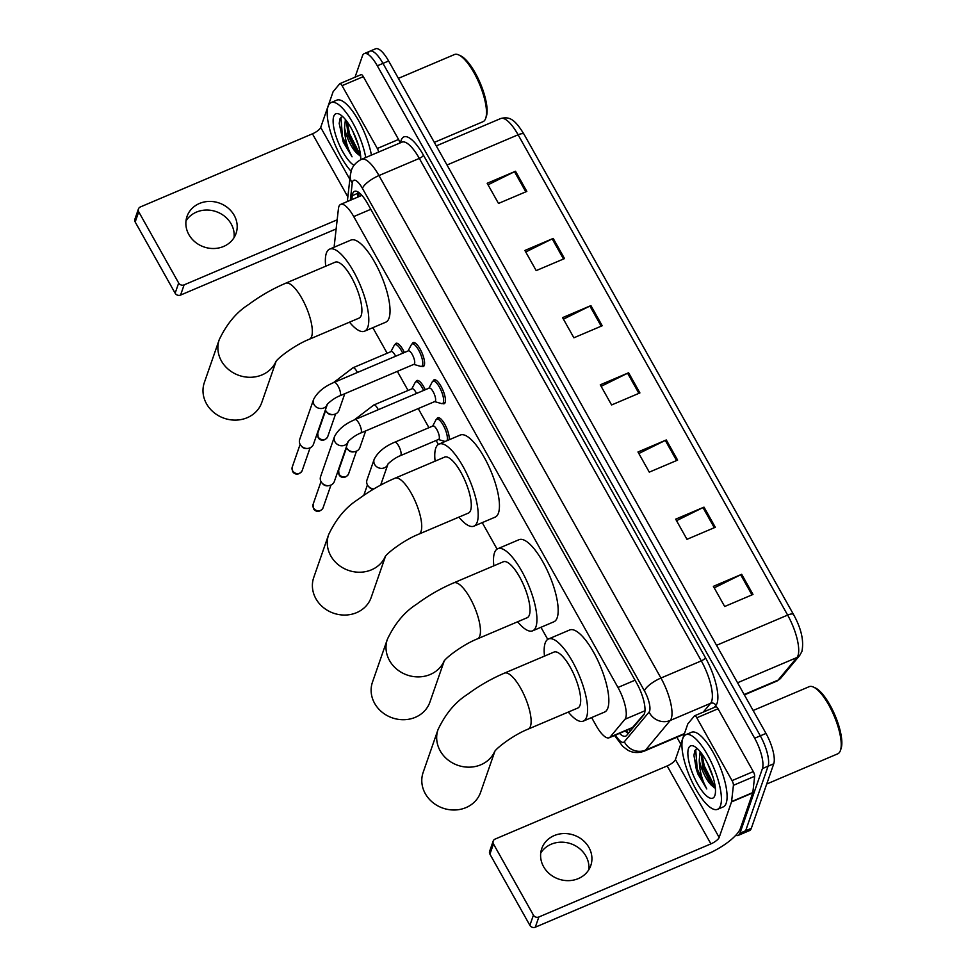 <?xml version="1.0" encoding="UTF-8"?>
<svg xmlns="http://www.w3.org/2000/svg" width="976" height="976" viewBox="0 0 976 976"><rect width="100%" height="100%" fill="white"/><g stroke="black" fill="none" stroke-linecap="round" stroke-linejoin="round"><path stroke-width="1.46" d="M436.821 419.046A12.969 4.099 67 0 1 436.858 418.924A12.969 4.099 67 0 1 437.809 417.74A12.969 4.099 67 0 1 445.459 425.512A12.969 4.099 67 0 1 449.082 439.798M415.935 381.823A12.969 4.099 67 0 1 415.971 381.714A12.969 4.099 67 0 1 416.923 380.518A12.969 4.099 67 0 1 425.268 389.729M395.048 344.613A12.969 4.099 67 0 1 395.085 344.491A12.969 4.099 67 0 1 396.036 343.308A12.969 4.099 67 0 1 404.381 352.519M412.201 343.906A12.969 4.099 67 0 1 412.238 343.796A12.969 4.099 67 0 1 413.19 342.6A12.969 4.099 67 0 1 421.132 350.97A12.969 4.099 67 0 1 424.304 365.292A12.969 4.099 67 0 1 423.34 366.488A12.969 4.099 67 0 1 421.717 366.293M433.088 381.128A12.969 4.099 67 0 1 433.124 381.006A12.969 4.099 67 0 1 434.076 379.823A12.969 4.099 67 0 1 442.018 388.192A12.969 4.099 67 0 1 445.178 402.502A12.969 4.099 67 0 1 444.226 403.698A12.969 4.099 67 0 1 442.592 403.515M591.627 717.567L596.116 725.571A24.327 7.674 -113 0 0 609.17 737.758A24.327 7.674 -113 0 0 610.183 736.99L624.945 719.275A24.327 7.674 -113 0 0 625.738 717.811A24.327 7.674 -113 0 0 617.967 687.458L353.727 216.574A24.327 7.674 -113 0 0 340.661 204.387A24.327 7.674 -113 0 0 338.428 208.693L334.292 245.366A24.327 7.674 -113 0 0 334.195 247.184M609.17 737.758L632.07 728.035L644.367 713.798M372.82 327.68L387.167 353.239M397.342 371.368L408.053 390.461M418.228 408.578L428.94 427.671M436.126 440.481L438.346 444.434M482.229 522.624L497.077 549.098M540.96 627.287L547.743 639.39M619.479 733.379A24.327 7.674 -113 0 0 625.701 736.136A24.327 7.674 -113 0 0 626.702 735.367L643.684 714.993A24.327 7.674 -113 0 0 644.477 713.517A24.327 7.674 -113 0 0 636.706 683.176L367.549 203.533A24.327 7.674 -113 0 0 354.495 191.357A24.327 7.674 -113 0 0 352.251 195.664L351.811 199.653M355.032 77.214L362.45 55.852A24.327 7.674 67 0 1 364.243 53.619A24.327 7.674 67 0 1 377.309 65.807L754.655 738.234A24.327 7.674 67 0 1 762.427 768.588L739.979 833.175A24.327 7.674 67 0 1 738.185 835.407A24.327 7.674 67 0 1 735.745 835.322M680.772 744.188L676.88 737.258M368.111 53.436A24.327 7.674 67 0 1 369.904 51.203L375.577 48.8A24.327 7.674 67 0 1 388.631 60.988L765.989 733.427A24.327 7.674 67 0 1 773.748 763.769L751.3 828.368L745.64 830.771A24.327 7.674 67 0 1 743.846 833.004A24.327 7.674 67 0 0 745.64 830.771L768.088 766.184L745.64 830.771L739.979 833.175M765.989 733.427L760.316 735.831A24.327 7.674 67 0 1 768.088 766.184A24.327 7.674 67 0 0 760.316 735.831L382.97 63.391L760.316 735.831L754.655 738.234M369.904 51.203A24.327 7.674 67 0 1 382.97 63.391A24.327 7.674 67 0 0 369.904 51.203L364.243 53.619M357.472 197.237L357.924 193.248A24.327 7.674 67 0 1 358.119 192.028M628.349 733.391A24.327 7.674 67 0 1 625.14 730.975M488.037 184.806L514.511 171.703A6.49 2.025 -29.3 0 1 515.511 171.251L487.183 183.281L498.492 203.435L526.82 191.406L515.511 171.251M525.735 251.991L552.209 238.888A6.49 2.025 -29.3 0 1 553.209 238.425L524.881 250.466L536.19 270.608L564.518 258.579L553.209 238.425M563.433 319.164L589.907 306.061A6.49 2.025 -29.3 0 1 590.907 305.598L562.579 317.639L573.888 337.794L602.216 325.752L590.907 305.598M714.225 587.869L740.699 574.766A6.49 2.025 -29.3 0 1 741.687 574.303L713.371 586.344L724.68 606.499L752.996 594.457L741.687 574.303M676.527 520.696L703.001 507.593A6.49 2.025 -29.3 0 1 704.001 507.13L675.673 519.171L686.982 539.325L715.31 527.284L704.001 507.13M638.829 453.511L665.303 440.408A6.49 2.025 -29.3 0 1 666.303 439.956L637.975 451.986L649.284 472.14L677.612 460.111L666.303 439.956M601.131 386.337L627.605 373.235A6.49 2.025 -29.3 0 1 628.605 372.771L600.277 384.812L611.586 404.967L639.914 392.925L628.605 372.771M751.3 828.368A24.327 7.674 67 0 1 749.507 830.6L738.185 835.407M540.728 853.061A25.949 23.253 -160.8 0 1 563.396 842.227A25.949 23.253 -160.8 0 1 585.917 856.086A25.949 23.253 -160.8 0 1 588.796 869.762M543.608 866.725A25.949 23.253 19.2 0 0 568.666 880.645A25.949 23.253 19.2 0 0 590.773 865.614A25.949 23.253 19.2 0 0 588.918 847.461A25.949 23.253 19.2 0 0 563.86 833.541A25.949 23.253 19.2 0 0 541.753 848.583A25.949 23.253 19.2 0 0 543.608 866.725M715.701 706.868A4.05 1.281 67 0 1 715.872 706.746A4.05 1.281 67 0 1 718.043 708.771L696.803 717.799L732.049 780.617L753.289 771.589A4.05 1.281 67 0 1 754.655 776.298L752.825 792.549A4.05 1.281 67 0 1 752.752 792.89L740.406 828.441A32.428 10.126 -29.3 0 1 707.356 854.073L535.299 927.2A4.05 3.636 -160.8 0 1 529.883 925.346L533.421 915.146A4.05 3.636 19.2 0 0 538.85 917.001L710.906 843.874A8.113 2.525 150.7 0 0 719.166 837.469L731.512 801.918A4.05 1.281 -113 0 0 731.585 801.577L733.415 785.326A4.05 1.281 -113 0 0 732.049 780.617M718.043 708.771L753.289 771.589M696.803 717.799A4.05 1.281 -113 0 0 694.631 715.774A4.05 1.281 -113 0 0 694.461 715.896L687.921 723.753A4.05 1.281 -113 0 0 687.787 723.997L675.429 759.535A8.113 2.525 150.7 0 1 667.169 765.953L495.113 839.079A4.05 3.636 19.2 0 0 493.466 843.935L489.915 854.134L529.883 925.346M489.915 854.134A4.05 3.636 -160.8 0 1 489.635 851.304L493.173 841.105M493.466 843.935L533.421 915.146M753.118 710.504L809.189 686.677A36.49 11.517 67 0 1 813.52 687.092L815.387 687.958A34.868 11.004 67 0 1 835.005 715.347A34.868 11.004 67 0 1 841.105 748.482A34.868 11.004 67 0 1 841.08 748.531M813.52 687.092A36.49 11.517 67 0 1 834.053 715.75A36.49 11.517 67 0 1 840.446 750.422A36.49 11.517 67 0 1 840.421 750.483A36.49 11.517 67 0 1 837.737 753.826L766.721 784.009M682.822 738.429A40.541 12.798 67 0 1 685.823 734.708A40.541 12.798 67 0 1 710.638 760.853A40.541 12.798 67 0 1 720.52 805.603A40.541 12.798 67 0 1 717.531 809.324A40.541 12.798 67 0 1 692.704 783.167A40.541 12.798 67 0 1 682.822 738.429M685.823 734.708L691.484 732.293A40.541 12.798 67 0 1 716.311 758.45A40.541 12.798 67 0 1 726.193 803.199A40.541 12.798 67 0 1 723.204 806.92L717.531 809.324M697.254 748.568L694.827 750.666L693.924 755.534L697.986 774.2L706.783 788.95C701.866 779.885 699.377 770.174 699.292 759.84A20.264 6.393 67 0 0 711.663 785.521L715.384 788.315M714.871 795.525A28.377 8.955 67 0 1 697.535 783.911A28.377 8.955 67 0 1 688.483 748.507A28.377 8.955 67 0 1 693.948 746.213A28.377 8.955 67 0 1 709.918 768.515A28.377 8.955 67 0 1 714.883 795.477A28.377 8.955 67 0 1 714.871 795.525M707.588 763.464L713.285 777.872M700.134 751.642L699.292 759.84M701.207 753.008L702.744 767.429L711.663 785.521M701.049 754.033L703.391 766.27L714.127 787.73M693.924 755.229L696.303 769.271L697.986 774.2M701.951 754.021L704.269 765.892L715.323 787.705M695.681 749.409L697.193 768.893L706.783 788.95M494.734 751.41A30.402 27.243 -160.8 0 1 468.468 767.173A30.402 27.243 -160.8 0 1 440.2 750.861A30.402 27.243 -160.8 0 1 438.029 729.597L423.145 772.431A30.402 27.243 19.2 0 0 425.316 793.695A30.402 27.243 19.2 0 0 454.682 809.995A30.402 27.243 19.2 0 0 480.582 792.39L494.893 751.215M494.466 751.776C496.808 747.64 514.206 734.562 528.211 729.096L577.78 708.039A30.402 9.601 -113 0 0 580.025 705.245A30.402 9.601 -113 0 0 572.607 671.683A30.402 9.601 -113 0 0 553.99 652.078L504.433 673.135C491.209 678.808 478.911 685.872 467.541 694.339C455.402 701.964 445.568 713.712 438.029 729.597M544.51 656.104A44.591 14.079 67 0 1 545.157 643.111A44.591 14.079 67 0 1 548.439 639.012A44.591 14.079 67 0 1 575.755 667.779A44.591 14.079 67 0 1 586.625 717.006A44.591 14.079 67 0 1 583.331 721.093A44.591 14.079 67 0 1 568.3 712.065M548.439 639.012L569.679 629.984A44.591 14.079 67 0 1 596.995 658.751A44.591 14.079 67 0 1 607.865 707.978A44.591 14.079 67 0 1 604.571 712.065L583.331 721.093M444.08 661.13A30.402 27.243 -160.8 0 1 417.801 676.893A30.402 27.243 -160.8 0 1 389.534 660.569A30.402 27.243 -160.8 0 1 387.362 639.304L372.478 682.139A30.402 27.243 19.2 0 0 374.65 703.403A30.402 27.243 19.2 0 0 404.015 719.715A30.402 27.243 19.2 0 0 429.916 702.098L444.226 660.935M443.799 661.496C446.142 657.348 463.539 644.282 477.545 638.816L527.113 617.747A30.402 9.601 -113 0 0 529.358 614.965A30.402 9.601 -113 0 0 521.94 581.403A30.402 9.601 -113 0 0 503.323 561.786L453.767 582.855C440.542 588.528 428.244 595.592 416.874 604.059C404.735 611.684 394.902 623.432 387.362 639.304M493.844 565.812A44.591 14.079 67 0 1 494.49 552.819A44.591 14.079 67 0 1 497.772 548.732A44.591 14.079 67 0 1 525.088 577.499A44.591 14.079 67 0 1 535.958 626.714A44.591 14.079 67 0 1 532.664 630.813A44.591 14.079 67 0 1 517.634 621.785M497.772 548.732L519.012 539.704A44.591 14.079 67 0 1 546.328 568.471A44.591 14.079 67 0 1 557.198 617.686A44.591 14.079 67 0 1 553.904 621.785L532.664 630.813M385.337 556.466A30.402 27.243 -160.8 0 1 359.07 572.229A30.402 27.243 -160.8 0 1 330.803 555.917A30.402 27.243 -160.8 0 1 328.631 534.653L313.747 577.475A30.402 27.243 19.2 0 0 315.919 598.739A30.402 27.243 19.2 0 0 345.284 615.051A30.402 27.243 19.2 0 0 371.185 597.446L385.496 556.271M385.069 556.832C387.411 552.684 404.808 539.618 418.814 534.153L468.382 513.095A30.402 9.601 -113 0 0 470.627 510.302A30.402 9.601 -113 0 0 463.21 476.739A30.402 9.601 -113 0 0 444.592 457.122L395.036 478.191C381.811 483.864 369.514 490.928 358.143 499.395C346.004 507.02 336.171 518.768 328.631 534.653M435.113 461.148A44.591 14.079 67 0 1 435.747 448.167A44.591 14.079 67 0 1 439.041 444.068A44.591 14.079 67 0 1 466.345 472.835A44.591 14.079 67 0 1 477.215 522.05A44.591 14.079 67 0 1 473.933 526.149A44.591 14.079 67 0 1 458.903 517.121M439.041 444.068L460.282 435.04A44.591 14.079 67 0 1 487.597 463.807A44.591 14.079 67 0 1 498.468 513.022A44.591 14.079 67 0 1 495.174 517.121L473.933 526.149M275.94 361.523A30.402 27.243 -160.8 0 1 249.673 377.285A30.402 27.243 -160.8 0 1 221.406 360.961A30.402 27.243 -160.8 0 1 219.234 339.697L204.35 382.531A30.402 27.243 19.2 0 0 206.522 403.796A30.402 27.243 19.2 0 0 235.887 420.107A30.402 27.243 19.2 0 0 261.788 402.49L276.098 361.327M275.671 361.889C278.014 357.741 295.411 344.674 309.416 339.209L358.985 318.139A30.402 9.601 -113 0 0 361.23 315.358A30.402 9.601 -113 0 0 353.812 281.796A30.402 9.601 -113 0 0 335.195 262.178L285.626 283.247C272.414 288.92 260.116 295.984 248.746 304.451C236.607 312.076 226.774 323.825 219.234 339.697M325.716 266.204A44.591 14.079 67 0 1 326.35 253.211A44.591 14.079 67 0 1 329.644 249.124A44.591 14.079 67 0 1 356.948 277.892A44.591 14.079 67 0 1 367.818 327.106A44.591 14.079 67 0 1 364.536 331.206A44.591 14.079 67 0 1 349.506 322.178M329.644 249.124L350.884 240.096A44.591 14.079 67 0 1 378.188 268.864A44.591 14.079 67 0 1 389.058 318.078A44.591 14.079 67 0 1 385.776 322.178L364.536 331.206M329.4 485.523A7.296 6.539 -160.8 0 1 321.946 482.937L322.775 483.889A5.27 4.721 -160.8 0 0 328.156 485.767L329.4 485.523A7.296 6.539 -160.8 0 0 330.864 485.084A7.296 6.539 -160.8 0 0 334.365 481.424L348.176 441.689A7.296 6.539 -160.8 0 1 341.917 445.751A7.296 6.539 -160.8 0 1 334.975 441.835A7.296 6.539 -160.8 0 1 334.768 441.445A7.296 6.539 -160.8 0 1 334.451 436.736C338.086 429.538 344.943 423.828 355.008 419.595L429.22 388.058A7.296 2.306 67 0 1 433.686 392.755A7.296 2.306 67 0 1 435.467 400.819A7.296 2.306 67 0 1 434.93 401.49L360.717 433.027C352.995 436.004 346.407 443.116 348.151 441.738L348.237 441.518M432.075 382.287A12.163 3.843 67 0 1 432.246 381.897A12.163 3.843 67 0 1 432.978 381.165A12.163 3.843 67 0 1 440.42 389.009A12.163 3.843 67 0 1 443.385 402.441A12.163 3.843 67 0 1 442.494 403.552A12.163 3.843 67 0 1 441.457 403.576L434.662 401.6M321.946 482.937A7.296 6.539 -160.8 0 1 321.104 481.741A7.296 6.539 -160.8 0 1 320.579 476.642L334.451 436.736M327.289 404.479A7.296 6.539 -160.8 0 1 321.031 408.529A7.296 6.539 -160.8 0 1 314.089 404.613A7.296 6.539 -160.8 0 1 313.882 404.235A7.296 6.539 -160.8 0 1 313.564 399.513C317.212 392.328 324.056 386.606 334.134 382.372L408.334 350.835A7.296 2.306 67 0 1 412.799 355.545A7.296 2.306 67 0 1 414.58 363.597A7.296 2.306 67 0 1 414.044 364.268L339.843 395.805C332.108 398.794 325.52 405.906 327.265 404.528L327.35 404.308M411.201 345.065A12.163 3.843 67 0 1 411.36 344.687A12.163 3.843 67 0 1 412.092 343.955A12.163 3.843 67 0 1 419.546 351.799A12.163 3.843 67 0 1 422.51 365.219A12.163 3.843 67 0 1 421.608 366.342A12.163 3.843 67 0 1 420.571 366.354L413.775 364.377M327.302 404.467L313.479 444.214A7.296 6.539 -160.8 0 1 309.99 447.862A7.296 6.539 -160.8 0 1 308.514 448.313A7.296 6.539 -160.8 0 1 301.059 445.715A7.296 6.539 -160.8 0 1 300.218 444.531A7.296 6.539 -160.8 0 1 299.693 439.42L313.564 399.513M308.514 448.313L307.269 448.545A5.27 4.721 -160.8 0 1 301.889 446.679L301.059 445.715M380.64 485.109A7.296 6.539 -160.8 0 0 380.774 484.755L387.887 464.308A7.296 6.539 -160.8 0 1 384.434 467.797A7.296 6.539 -160.8 0 1 374.467 464.076A7.296 6.539 -160.8 0 1 374.15 459.354C377.797 452.169 384.642 446.459 394.719 442.226L432.954 425.975A7.296 2.306 67 0 1 437.419 430.672A7.296 2.306 67 0 1 439.2 438.736A7.296 2.306 67 0 1 438.663 439.395L400.428 455.658C392.694 458.635 386.106 465.747 387.85 464.369L387.936 464.149M435.808 420.205A12.163 3.843 67 0 1 435.979 419.814A12.163 3.843 67 0 1 436.711 419.082A12.163 3.843 67 0 1 444.153 426.927A12.163 3.843 67 0 1 447.118 440.359A12.163 3.843 67 0 1 446.984 440.688M373.808 488.964A7.296 6.539 -160.8 0 1 368.355 486.255A7.296 6.539 -160.8 0 1 366.988 479.96L374.15 459.354M373.442 489.183A5.27 4.721 -160.8 0 1 369.184 487.207L368.355 486.255M354.3 419.9L373.832 405.003L412.067 388.753A7.296 2.306 67 0 1 416.52 393.45M365.671 430.916L359.9 447.533A7.296 6.539 -160.8 0 1 356.399 451.18A7.296 6.539 -160.8 0 1 354.922 451.632A7.296 6.539 -160.8 0 1 347.468 449.033A7.296 6.539 -160.8 0 1 346.285 447.142M414.934 382.982A12.163 3.843 67 0 1 415.093 382.592A12.163 3.843 67 0 1 415.825 381.872A12.163 3.843 67 0 1 423.621 390.437M354.922 451.632L353.678 451.864A5.27 4.721 -160.8 0 1 348.298 449.997L347.468 449.033M333.414 382.69L352.946 367.793L391.181 351.543A7.296 2.306 67 0 1 395.646 356.228M344.784 393.706L339.014 410.323A7.296 6.539 -160.8 0 1 335.512 413.97A7.296 6.539 -160.8 0 1 334.036 414.41A7.296 6.539 -160.8 0 1 326.582 411.823A7.296 6.539 -160.8 0 1 325.398 409.92M394.048 345.772A12.163 3.843 67 0 1 394.206 345.382A12.163 3.843 67 0 1 394.938 344.65A12.163 3.843 67 0 1 402.734 353.214M334.036 414.41L332.792 414.654A5.27 4.721 -160.8 0 1 327.411 412.775L326.582 411.823M186.001 220.93A25.949 23.253 -160.8 0 1 208.657 210.096A25.949 23.253 -160.8 0 1 231.19 223.968A25.949 23.253 -160.8 0 1 234.057 237.632M188.868 234.594A25.949 23.253 19.2 0 0 213.927 248.514A25.949 23.253 19.2 0 0 236.033 233.484A25.949 23.253 19.2 0 0 234.179 215.33A25.949 23.253 19.2 0 0 209.12 201.422A25.949 23.253 19.2 0 0 187.014 216.452A25.949 23.253 19.2 0 0 188.868 234.594M360.961 74.737A4.05 1.281 67 0 1 361.132 74.615A4.05 1.281 67 0 1 363.316 76.64L342.064 85.668L377.322 148.486L398.562 139.458A4.05 1.281 67 0 1 399.867 143.021M363.316 76.64L398.562 139.458M336.147 228.945L180.572 295.069A4.05 3.636 -160.8 0 1 175.143 293.215L178.681 283.016A4.05 3.636 19.2 0 0 184.11 284.87L337.171 219.82M342.064 85.668A4.05 1.281 -113 0 0 339.892 83.643A4.05 1.281 -113 0 0 339.721 83.765L333.182 91.622A4.05 1.281 -113 0 0 333.048 91.866L320.701 127.405A8.113 2.525 150.7 0 1 312.442 133.822L140.385 206.949A4.05 3.636 19.2 0 0 138.726 211.816L135.188 222.003L175.143 293.215M135.188 222.003A4.05 3.636 -160.8 0 1 134.895 219.173L138.433 208.974M138.726 211.816L178.681 283.016M378.627 152.049A4.05 1.281 -113 0 0 377.322 148.486M398.391 78.373L454.45 54.546A36.49 11.517 67 0 1 458.793 54.961L460.648 55.827A34.868 11.004 67 0 1 480.265 83.216A34.868 11.004 67 0 1 486.365 116.351A34.868 11.004 67 0 1 486.353 116.4M458.793 54.961A36.49 11.517 67 0 1 479.326 83.619A36.49 11.517 67 0 1 485.706 118.291A36.49 11.517 67 0 1 485.694 118.352A36.49 11.517 67 0 1 482.998 121.695L434.32 142.386M351.104 171.251A40.541 12.798 67 0 1 328.095 106.299A40.541 12.798 67 0 1 331.084 102.578A40.541 12.798 67 0 1 350.164 118.377A40.541 12.798 67 0 1 365.744 157.526M331.084 102.578L336.744 100.162A40.541 12.798 67 0 1 355.825 115.973A40.541 12.798 67 0 1 371.417 155.123M342.527 116.437L340.087 118.535L339.184 123.403L343.247 142.069L352.043 156.819C347.127 147.754 344.638 138.055 344.552 127.71A20.264 6.393 67 0 0 356.935 153.403L360.644 156.184M354.007 165.334A28.377 8.955 67 0 1 338.367 142.606A28.377 8.955 67 0 1 333.743 116.376A28.377 8.955 67 0 1 339.209 114.094A28.377 8.955 67 0 1 353.739 133.163A28.377 8.955 67 0 1 360.754 159.674M352.848 131.333L358.546 145.741M345.406 119.511L344.552 127.71M346.48 120.878L348.017 135.298L356.935 153.403M346.321 121.902L348.652 134.139L359.388 155.599M339.197 123.098L343.247 142.069M347.224 121.89L349.542 133.761L360.595 155.574M340.941 117.279L342.454 136.774L352.043 156.819M644.977 710.76L624.945 719.275M628.666 729.475A24.327 22.79 39.8 0 0 630.301 731.048M635.047 680.199L617.967 687.458M633.192 727.205L610.183 736.99M370.795 209.315L353.727 216.574M615.502 735.074A16.214 5.124 -113 0 0 624.335 741.748L649.077 712.065A16.214 5.124 -113 0 0 649.601 711.089A16.214 5.124 -113 0 0 644.416 690.849L362.438 188.38A16.214 5.124 -113 0 0 352.543 181.743A16.214 5.124 -113 0 0 352.251 183.122L350.311 200.287M352.251 183.122A16.214 13.432 6.4 0 1 350.286 175.29L351.384 170.397C351.775 169.141 353.556 163.309 361.559 159.308A32.428 10.236 67 0 1 378.969 175.558L660.947 678.039A32.428 10.236 67 0 1 671.293 718.507A32.428 10.236 67 0 1 670.244 720.459L710.601 703.306A32.428 10.236 -113 0 0 711.663 701.354A32.428 10.236 -113 0 0 701.305 660.886L419.326 158.405A32.428 10.236 -113 0 0 401.917 142.154L401.966 142.13M400.599 142.716A36.49 11.517 67 0 1 423.45 155.196L705.428 657.678A4.05 1.269 -29.3 0 1 701.305 660.886L660.947 678.039A16.214 5.063 150.7 0 0 644.416 690.849M705.428 657.678A36.49 11.517 67 0 1 717.079 703.208A36.49 11.517 67 0 1 715.896 705.404L714.188 707.454M683.944 735.062A36.49 11.517 67 0 1 683.212 734.562M762.427 768.588L773.748 763.769M377.309 65.807L388.631 60.988M649.077 712.065A16.214 15.189 39.8 0 0 670.244 720.459L645.514 750.141L684.457 733.586M624.335 741.748A16.214 15.189 39.8 0 0 645.514 750.141A32.428 10.236 67 0 1 644.172 751.166L684.274 734.123M703.281 712.09L710.601 703.306A4.05 3.794 -140.2 0 1 715.896 705.404M362.438 188.38A16.214 5.063 150.7 0 1 378.969 175.558L419.326 158.405A4.05 1.269 -29.3 0 0 423.45 155.196M614.77 735.379A16.214 5.063 150.7 0 0 614.978 736.05L622.798 746.433L627.678 750.056C629.581 751.239 635.608 754.265 644.172 751.166M628.373 733.366A25.949 8.186 67 0 1 627.775 732.329M358.68 196.725L359.131 192.711M626.921 732.512A9.736 3.038 150.7 0 0 627.641 732.22M357.924 193.248L352.251 195.664M744.163 694.534L778.116 680.101A8.113 7.601 39.8 0 0 780.837 678.088L776.774 681.126A32.428 10.236 -113 0 0 778.116 680.101L796.953 657.519A32.428 10.236 -113 0 0 798.002 655.567A32.428 10.236 -113 0 0 787.644 615.087A8.113 2.525 -29.3 0 1 793.537 614.526A8.113 2.525 -29.3 0 1 793.598 614.648M524.051 134.334A8.113 2.525 150.7 0 0 524.002 134.212L793.537 614.526C801.296 628.532 804.09 640.854 801.894 651.504L799.673 655.494A8.113 7.601 39.8 0 1 796.953 657.519L737.551 682.761M716.543 645.319L787.644 615.087L518.11 134.786A32.428 10.236 -113 0 0 500.7 118.535C509.875 116.144 514.999 119.706 524.002 134.212A8.113 2.525 150.7 0 0 518.11 134.786L447.008 165.005M627.605 373.235L638.89 393.365M665.303 440.408L676.588 460.538M703.001 507.593L714.286 527.711M740.699 574.766L751.984 594.884M589.907 306.061L601.192 326.179M552.209 238.888L563.506 259.006M514.511 171.703L525.808 191.833M667.169 765.953L710.906 843.874M675.429 759.535L719.166 837.469M752.752 792.89L731.512 801.918M538.85 917.001L535.299 927.2M731.585 801.577L752.825 792.549M754.655 776.298L733.415 785.326M528.211 729.096A30.402 9.601 -113 0 0 530.456 726.315A30.402 9.601 -113 0 0 520.757 688.373A30.402 9.601 -113 0 0 504.433 673.135M477.545 638.816A30.402 9.601 -113 0 0 479.789 636.023A30.402 9.601 -113 0 0 470.09 598.093A30.402 9.601 -113 0 0 453.767 582.855M418.814 534.153A30.402 9.601 -113 0 0 421.059 531.371A30.402 9.601 -113 0 0 411.347 493.429A30.402 9.601 -113 0 0 395.036 478.191M309.416 339.209A30.402 9.601 -113 0 0 311.661 336.415A30.402 9.601 -113 0 0 301.95 298.485A30.402 9.601 -113 0 0 285.626 283.247M313.113 504.299L313.503 508.606C314.858 511.741 320.152 512.937 323.08 507.752A5.27 4.721 -160.8 0 1 313.491 507.984A5.27 4.721 -160.8 0 1 313.113 504.299L321.019 481.583M313.503 508.606A5.27 1.647 -29.3 0 1 313.491 507.984M355.008 419.595A7.296 2.306 67 0 1 358.717 422.876A7.296 2.306 67 0 1 361.266 432.356A7.296 2.306 67 0 1 360.717 433.027M292.239 467.077L292.617 471.384C293.971 474.531 299.266 475.715 302.194 470.542A5.27 4.721 -160.8 0 1 292.605 470.761A5.27 4.721 -160.8 0 1 292.239 467.077L300.132 444.361M292.617 471.384A5.27 1.647 -29.3 0 1 292.605 470.761M334.134 382.372A7.296 2.306 67 0 1 337.83 385.654A7.296 2.306 67 0 1 340.38 395.134A7.296 2.306 67 0 1 339.843 395.805M394.719 442.226A7.296 2.306 67 0 1 398.415 445.507A7.296 2.306 67 0 1 400.965 454.987A7.296 2.306 67 0 1 400.428 455.658M338.648 470.395L339.026 474.714C340.392 477.85 345.675 479.033 348.603 473.86A5.27 4.721 -160.8 0 1 339.026 474.092A5.27 4.721 -160.8 0 1 338.648 470.395L346.541 447.679M339.026 474.714A5.27 1.647 -29.3 0 1 339.026 474.092M373.832 405.003A7.296 2.306 67 0 1 377.529 408.285A7.296 2.306 67 0 1 378.298 409.7M317.761 433.185L318.139 437.492C319.506 440.627 324.801 441.823 327.716 436.65A5.27 4.721 -160.8 0 1 318.139 436.87A5.27 4.721 -160.8 0 1 317.761 433.185L325.655 410.469M318.139 437.492A5.27 1.647 -29.3 0 1 318.139 436.87M352.946 367.793A7.296 2.306 67 0 1 356.643 371.075A7.296 2.306 67 0 1 357.411 372.478M312.442 133.822L347.859 196.932M320.701 127.405L349.835 179.328M184.11 284.87L180.572 295.069M625.921 730.646L628.654 733.025M361.474 194.871L361.388 195.578M361.901 195.359L340.661 204.387M361.559 159.308L401.917 142.154M614.636 735.44L614.978 736.05M350.286 175.29L347.334 201.556M799.673 655.494L780.837 678.088M500.7 118.535L436.284 145.912M776.774 681.126L744.371 694.9M694.631 715.774L715.872 706.746M841.105 748.482L840.446 750.422M428.952 388.167L432.246 381.897M432.978 381.165L435.711 380.006M442.494 403.552L445.215 402.393M323.08 507.752L330.974 485.035M408.066 350.957L411.36 344.687M412.092 343.955L414.824 342.796M421.608 366.342L424.34 365.183M302.194 470.542L310.087 447.825M432.685 426.085L435.979 419.814M436.711 419.082L439.432 417.923M363.792 495.344L367.427 484.901M438.395 439.517L445.141 441.481M411.799 388.863L415.093 382.592M415.825 381.872L418.558 380.713M348.603 473.86L356.496 451.144M390.912 351.653L394.206 345.382M394.938 344.65L397.671 343.491M327.716 436.65L335.61 413.922M339.892 83.643L361.132 74.615M486.365 116.351L485.706 118.291"/></g></svg>
